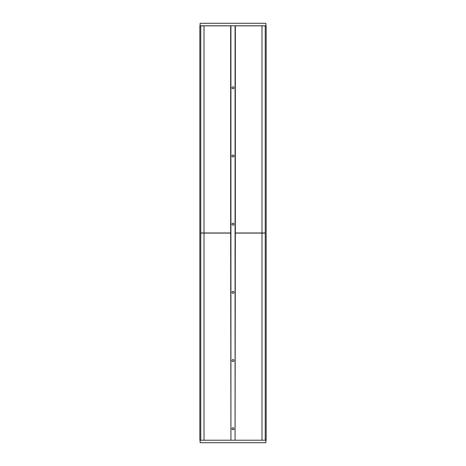 <?xml version="1.0" encoding="UTF-8"?>
<svg xmlns="http://www.w3.org/2000/svg" width="466" height="466" viewBox="0 0 466 466"><rect width="100%" height="100%" fill="white"/><g stroke="black" fill="none" stroke-linecap="round" stroke-linejoin="round"><path stroke-width="0.7" d="M261.985 233.087L265.23 233.087L265.23 440.213L266.156 440.213L266.156 25.787L235.074 25.787L235.074 440.213L235.33 233.087L261.985 233.087L261.985 440.213L235.33 440.213M230.926 25.787L199.844 25.787L199.844 440.213L200.77 440.213L200.77 233.087L230.67 233.087L230.926 440.213L230.926 25.787L235.074 25.787M265.894 25.787L265.894 23.3L200.106 23.3L200.106 25.787M200.106 440.213L200.106 442.7L265.894 442.7L265.894 440.213M265.23 440.213L261.985 440.213M235.33 25.846L235.33 232.971L261.985 232.971L261.985 25.846L235.33 25.846M261.985 25.846L265.23 25.846L265.23 232.971L261.985 232.971M200.77 440.213L204.015 440.213L204.015 233.087M204.015 440.213L230.67 440.213M230.67 232.971L230.67 25.846L204.015 25.846L204.015 232.971L230.67 232.971M200.77 233.087L200.77 25.846L204.015 25.846M200.77 232.971L204.015 232.971M233 86.804A0.984 0.984 0 0 0 232.016 87.794A0.984 0.984 0 0 0 233 88.779A0.984 0.984 0 0 0 233.984 87.794A0.984 0.984 0 0 0 233 86.804M233 154.997A0.984 0.984 0 0 0 232.016 155.982A0.984 0.984 0 0 0 233 156.972A0.984 0.984 0 0 0 233.984 155.982A0.984 0.984 0 0 0 233 154.997M233 223.185A0.984 0.984 0 0 0 232.016 224.175A0.984 0.984 0 0 0 233 225.16A0.984 0.984 0 0 0 233.984 224.175A0.984 0.984 0 0 0 233 223.185M233 291.378A0.984 0.984 0 0 0 232.016 292.363A0.984 0.984 0 0 0 233 293.347A0.984 0.984 0 0 0 233.984 292.363A0.984 0.984 0 0 0 233 291.378M233 359.566A0.984 0.984 0 0 0 232.016 360.55A0.984 0.984 0 0 0 233 361.54A0.984 0.984 0 0 0 233.984 360.55A0.984 0.984 0 0 0 233 359.566M233 427.753A0.984 0.984 0 0 0 232.016 428.743A0.984 0.984 0 0 0 233 429.728A0.984 0.984 0 0 0 233.984 428.743A0.984 0.984 0 0 0 233 427.753M230.926 440.213L235.074 440.213"/></g></svg>
